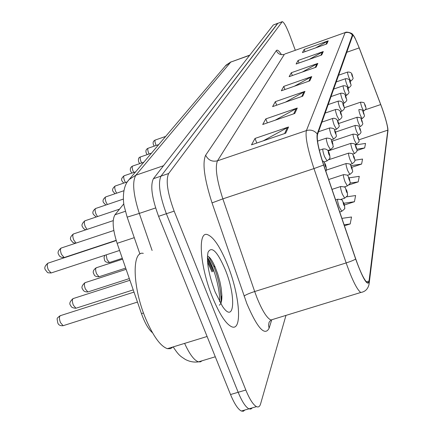 <?xml version="1.0" encoding="UTF-8"?>
<svg xmlns="http://www.w3.org/2000/svg" width="433" height="433" viewBox="0 0 433 433"><rect width="100%" height="100%" fill="white"/><g stroke="black" fill="none" stroke-linecap="round" stroke-linejoin="round"><path stroke-width="0.65" d="M152.508 332.771C148.508 329.372 144.828 322.991 141.467 313.633L117.121 243.33C112.71 229.425 111.99 219.91 114.972 214.784L123.822 203.819M227.493 264.715C220.202 246.832 213.458 236.775 207.255 234.562C197.448 231.141 200.003 266.923 212.576 297.514C219.591 314.439 226.01 324.203 231.828 326.818C242.772 331.451 239.66 294.516 227.493 264.715C220.202 246.832 213.458 236.775 207.255 234.562C197.448 231.141 200.003 266.923 212.576 297.514C219.591 314.439 226.01 324.203 231.828 326.818C242.772 331.451 239.66 294.516 227.493 264.715M381.863 107.633C385.765 118.842 387.746 126.344 387.806 130.149L369.046 281.006L368.461 282.657L367.319 282.684C364.348 280.335 360.489 272.422 355.742 258.945L323.711 164.995C318.65 149.515 316.572 139.399 317.481 134.641L352.825 35.235C353.994 35.739 356.11 39.966 359.184 47.906L381.863 107.633M381.879 107.536L359.179 47.744L355.082 38.169C353.615 35.3 352.711 34.245 352.375 35.013L317.227 133.949C316.29 138.814 318.417 149.185 323.608 165.065L355.661 259.069C362.951 278.998 367.498 286.538 369.295 281.677L387.973 130.604L387.822 128.298C386.945 123.199 384.964 116.282 381.879 107.536M207.38 257.814L213.772 271.28M221.415 297.52L221.756 299.436M282.154 21.699L277.64 23.414L161.016 176.112C157.866 182.888 159.647 195.429 166.359 213.729L238.166 392.282C241.993 401.537 245.576 407.058 248.91 408.844L250.848 409.077L252.342 407.843M295.322 50.293L289.872 35.549C286.516 26.792 283.988 22.159 282.289 21.65L168.659 173.509C165.617 180.258 167.447 192.799 174.153 211.131L245.83 390.03C249.646 399.296 253.202 404.833 256.488 406.641C258.425 407.507 259.795 406.592 260.59 403.892L285.975 315.392M294.781 113.462L262.728 124.487L265.824 118.886L297.276 108.039L294.781 113.462M285.704 133.18L251.497 144.839L255.026 138.441L288.557 126.983L285.704 133.18M316.074 67.207L289.125 76.673L291.301 72.733L317.827 63.402L316.074 67.207M321.703 54.975L296.112 64.014L298.072 60.463L323.283 51.549L321.703 54.975M326.78 43.944L302.418 52.588L304.193 49.378L328.209 40.843L326.78 43.944M302.748 96.158L272.595 106.615L275.328 101.668L304.951 91.374L302.748 96.158M309.795 80.852L281.336 90.784L283.761 86.383L311.749 76.592L309.795 80.852M348.976 184.907L358.21 181.887L359.266 176.339L349.058 177.855M351.748 167.306C350.838 165.363 350.768 165.693 351.531 168.291C352.435 170.229 352.511 169.904 351.748 167.306L361.604 164.058L362.556 159.057L354.779 160.232M356.889 150.543L364.667 147.951L365.528 143.42L355.309 144.985M344.441 225.788L350.21 223.942L351.531 217.003L341.913 218.373M344.414 204.971L354.438 201.724L355.612 195.543L346.6 196.858M283.761 86.383L284.941 89.528M294.391 86.227L311.749 76.592M275.328 101.668L276.66 105.203M285.417 102.166L304.951 91.374M304.193 49.378L305.032 51.662M315.549 47.928L328.209 40.843M298.072 60.463L299.008 62.991M309.292 59.359L323.283 51.549M291.301 72.733L292.345 75.542M302.288 72.051L317.827 63.402M255.026 138.441L256.78 143.036M263.242 140.833L288.557 126.983M265.824 118.886L267.345 122.902M275.134 120.222L297.276 108.039M354.438 201.724L343.894 203.25M358.21 181.887L349.972 183.105M361.604 164.058L351.022 165.65M364.667 147.951L356.83 149.147M350.21 223.942L344.105 224.803M211.986 271.848L207.553 262.025M277.797 23.279L273.288 24.995L153.401 178.71C150.148 185.513 151.875 198.049 158.586 216.321L230.529 394.533C234.361 403.767 237.971 409.272 241.36 411.036L243.33 411.263L244.861 410.019M277.937 23.225L161.016 176.112C157.866 182.888 159.647 195.429 166.359 213.729L238.166 392.282C241.993 401.537 245.576 407.058 248.91 408.844L256.488 406.641M143.301 253.37C131.637 250.404 132.514 287.75 145.872 319.089C153.331 336.392 160.502 346.254 167.392 348.673L170.494 348.679L173.032 346.941M225.247 269.662C217.431 251.53 211.705 245.717 208.056 252.217C206.297 261.218 208.652 274.452 215.114 291.923L222.405 306.239C234.724 324.902 236.277 296.259 225.247 269.662M219.347 305.205C221.193 303.901 222.032 300.594 221.864 295.279L221.166 288.08L219.953 281.823L217.767 274.019L215.141 267.047C212.202 260.336 209.632 256.688 207.434 256.103M207.385 257.381C213.068 264.79 220.04 287.523 219.661 301.725M208.674 256.709L213.604 266.019C217.951 276.568 220.446 287.631 221.09 299.192L221.063 302.748M125.359 211.293L114.972 214.784M134.268 237.663L117.121 243.33M143.507 312.989L141.467 313.633M387.806 130.149L358.849 139.848M271.632 320.16L269.104 328.214L268.525 325.215L269.104 322.222M269.104 328.214C264.877 336.463 257.467 328.295 246.886 303.722L212.035 202.893C204.306 178.802 202.179 162.905 205.653 155.209L276.319 50.601C277.244 49.405 278.917 50.688 281.326 54.455M355.661 259.069C353.712 260.233 350.546 261.516 346.156 262.928L254.685 291.528L256.921 297.623C262.219 310.694 266.89 318.152 270.923 320.003L273.607 319.181M317.227 133.949C314.336 130.512 310.732 129.386 306.412 130.577L345.069 32.778C348.002 31.928 350.438 32.675 352.375 35.013M323.608 165.065L313.968 168.583C307.619 149.131 305.103 136.46 306.412 130.577L217.501 160.805C214.909 167.035 216.689 179.722 222.854 198.866L254.685 291.528C249.262 293.298 245.727 294.813 244.066 296.075M345.231 32.535L284.898 54.001L345.426 32.464C345.707 31.463 352.646 32.865 352.96 34.884M362.556 292.069L360.765 292.481C356.949 289.563 352.083 279.713 346.156 262.928L313.968 168.583L222.854 198.866L212.035 202.893M369.295 281.677L369.116 283.934C368.104 288.871 365.322 291.718 360.765 292.481L270.923 320.003L269.093 322.244M369.306 282.386L387.973 130.604M245.83 390.03L230.529 394.533M282.002 21.839L273.288 24.995M168.659 173.509L153.401 178.71M174.153 211.131L158.586 216.321M276.319 50.601C277.997 54.033 280.676 55.289 284.357 54.379L217.501 160.805C212.132 162.05 208.181 160.183 205.653 155.209M369.046 281.006L366.34 281.84M380.726 104.548L365.387 109.76M359.184 47.906L346.589 52.339M308.886 81.166L310.807 77.02M315.213 67.51L316.929 63.808M320.885 55.262L322.428 51.933M326.006 44.22L327.397 41.211M301.785 96.494L303.95 91.823M293.758 113.814L296.215 108.515M284.616 133.553L287.425 127.486M249.803 55.11L230.729 62.098L249.63 55.327M184.615 343.385C189.594 354.286 194.222 360.445 198.487 361.864L200.447 361.864L202.07 360.781M225.344 66.005L230.729 62.098L135.865 175.197C132.087 181.611 133.229 194.352 139.296 213.415L155.604 207.954M139.946 254.09L127.172 217.149L139.296 213.415L152.107 250.49M127.302 181.855L129.099 179.554L135.865 175.197L163.528 165.72M231.054 61.816L226.064 65.161L129.099 179.554C120.71 188.279 123.99 206.287 124.211 206.178L127.096 216.938M363.736 111.07L361.972 107.601C360.857 104.358 360.435 102.54 360.711 102.134C365.896 102.691 363.26 102.605 365.225 105.17M365.246 105.268C364.526 103.617 364.478 103.833 365.106 105.923C365.831 107.573 365.88 107.357 365.246 105.268M165.666 136.411L155.306 140.021C154.705 140.471 154.846 141.932 155.734 144.416L156.199 145.445M350.73 81.16L348.874 77.512C347.759 74.281 347.336 72.463 347.612 72.057C350.411 71.948 351.953 72.988 352.251 75.174M352.089 75.862C352.841 77.577 352.9 77.383 352.267 75.266C351.515 73.545 351.455 73.745 352.089 75.862M362.075 118.653L360.261 115.118C359.109 111.774 358.681 109.895 358.973 109.484C364.337 110.085 361.539 109.928 363.606 112.585M363.633 112.694C362.886 111.005 362.838 111.232 363.482 113.386C364.229 115.075 364.277 114.842 363.633 112.694M360.326 126.663L358.454 123.064C357.263 119.6 356.824 117.657 357.144 117.235C362.6 117.814 359.818 117.76 361.896 120.412M361.928 120.531C361.16 118.804 361.106 119.048 361.766 121.262C362.535 122.988 362.589 122.745 361.928 120.531M358.475 135.128L356.543 131.459C355.309 127.876 354.865 125.868 355.212 125.435C360.781 126.014 357.972 125.998 360.094 128.688M360.121 128.817C359.33 127.053 359.276 127.307 359.953 129.591C360.749 131.356 360.803 131.096 360.121 128.817M356.516 144.092L354.519 140.352C353.236 136.633 352.787 134.555 353.166 134.111C358.925 134.744 355.937 134.636 358.178 137.45M358.21 137.591C357.393 135.783 357.333 136.054 358.037 138.408C358.854 140.216 358.914 139.946 358.21 137.591M158.765 144.557L148.151 148.238C147.512 148.703 147.648 150.213 148.562 152.779L149.114 153.964M348.679 88.067L346.763 84.348C345.61 81.009 345.188 79.136 345.485 78.714C348.327 78.6 349.913 79.667 350.243 81.913M350.075 82.638C350.849 84.397 350.914 84.186 350.259 82.01C349.485 80.251 349.426 80.462 350.075 82.638M151.485 153.141L140.611 156.903C139.924 157.385 140.054 158.949 141.001 161.596L141.651 162.949M346.514 95.368L344.533 91.574C343.347 88.121 342.909 86.183 343.234 85.756C346.102 85.62 347.731 86.714 348.121 89.03M347.943 89.804C348.744 91.601 348.809 91.379 348.143 89.138C347.342 87.336 347.277 87.558 347.943 89.804M143.799 162.213L132.65 166.055C131.913 166.553 132.038 168.166 133.012 170.905L133.781 172.453M344.224 103.097L342.178 99.227C340.944 95.65 340.5 93.642 340.852 93.203C343.77 93.057 345.442 94.177 345.875 96.564M345.691 97.382C346.519 99.227 346.584 98.989 345.897 96.683C345.074 94.838 345.004 95.071 345.691 97.382M221.241 302.207L221.106 301.298M212.879 271.561L207.412 259.768M354.438 153.601L352.37 149.786C351.044 145.926 350.584 143.767 350.995 143.318C356.835 143.924 353.891 143.913 356.148 146.738M356.186 146.895C355.341 145.044 355.276 145.336 355.996 147.767C356.846 149.612 356.906 149.325 356.186 146.895M352.229 163.701L350.086 159.809C348.706 155.793 348.24 153.558 348.689 153.098C354.67 153.71 351.699 153.764 353.988 156.605M354.037 156.784C353.16 154.884 353.095 155.193 353.837 157.704C354.708 159.598 354.779 159.29 354.037 156.784M349.875 174.45L347.656 170.488C346.221 166.304 345.75 163.977 346.238 163.506C352.467 164.221 349.236 164.102 351.693 167.111M135.664 171.804L124.228 175.733C123.437 176.247 123.551 177.925 124.563 180.756L125.467 182.51M341.794 111.292L339.678 107.335C338.395 103.628 337.951 101.549 338.33 101.1C341.258 100.938 342.979 102.085 343.493 104.548M343.299 105.419C344.154 107.308 344.23 107.059 343.521 104.678C342.665 102.789 342.595 103.038 343.299 105.419M127.28 181.892L115.308 185.984C114.464 186.52 114.561 188.258 115.611 191.197L116.677 193.178M339.212 119.99L337.02 115.952C335.694 112.104 335.234 109.95 335.651 109.484C338.46 109.121 340.56 110.691 340.966 113.024M340.76 113.96C341.648 115.892 341.724 115.627 340.998 113.165C340.116 111.232 340.035 111.492 340.76 113.96M123.822 190.747L105.847 196.863C104.932 197.416 105.019 199.223 106.107 202.276L107.373 204.506M336.468 129.245L334.189 125.121C332.809 121.116 332.349 118.88 332.804 118.409C333.886 118.057 335.185 118.377 336.712 119.362L338.27 122.041M338.059 123.042C338.974 125.029 339.061 124.747 338.314 122.198C337.394 120.212 337.312 120.493 338.059 123.042M106.182 254.858L107.081 259.638L109.435 262.533L109.722 262.441M347.369 185.919L345.063 181.876C343.564 177.514 343.088 175.089 343.629 174.613C349.961 175.295 346.779 175.333 349.242 178.309M349.301 178.531C348.365 176.54 348.284 176.886 349.074 179.581C350.016 181.573 350.091 181.221 349.301 178.531M122.604 259.161L96.472 267.708C95.32 268.303 95.357 270.338 96.581 273.813L99.011 276.763L99.346 276.655M344.69 198.184L342.292 194.06C340.722 189.492 340.241 186.964 340.836 186.482C347.39 187.256 344.067 187.208 346.622 190.282M346.692 190.531C345.713 188.485 345.631 188.858 346.449 191.651C347.423 193.692 347.504 193.318 346.692 190.531M126.122 269.326L85.328 282.581C84.072 283.193 84.083 285.32 85.361 288.957L87.877 291.966L88.267 291.837M341.816 211.32L339.32 207.109C337.68 202.325 337.188 199.689 337.848 199.202C344.63 200.019 341.15 199.97 343.807 203.104M343.894 203.386C342.876 201.285 342.79 201.686 343.629 204.587C344.646 206.682 344.733 206.281 343.894 203.386M129.916 280.275L73.404 298.499C72.03 299.133 72.013 301.357 73.345 305.178L75.948 308.236L76.403 308.09M134.008 292.102L60.62 315.581C59.11 316.231 59.056 318.564 60.452 322.585L63.142 325.697L63.678 325.529M123.356 199.088L95.79 208.43C94.8 209.004 94.87 210.876 96.007 214.054L97.512 216.554M333.545 139.112L331.175 134.896C329.74 130.728 329.269 128.401 329.767 127.919C336.008 128.428 333.632 129.532 335.402 131.648M335.18 132.731C336.132 134.766 336.219 134.463 335.451 131.827C334.498 129.792 334.411 130.089 335.18 132.731M119.535 209.134L85.079 220.749C84.007 221.344 84.062 223.298 85.236 226.605L87.071 229.398M330.417 149.65L327.954 145.342C326.455 140.99 325.979 138.571 326.531 138.078C332.89 138.565 330.59 139.854 332.338 141.916M332.106 143.079C333.091 145.169 333.188 144.849 332.392 142.116C331.402 140.021 331.31 140.341 332.106 143.079M113.213 220.635L73.653 233.896C72.484 234.513 72.517 236.548 73.745 240.006L76.062 243.086M327.072 160.935L324.506 156.535C322.937 151.983 322.455 149.455 323.061 148.957C326.228 148.633 328.225 149.942 329.053 152.903M328.809 154.159C329.838 156.308 329.935 155.961 329.118 153.125C328.09 150.976 327.987 151.323 328.809 154.159M113.819 230.502L61.432 247.963C60.16 248.602 60.16 250.729 61.448 254.35L64.187 257.538L64.555 257.413M325.27 166.055C326.341 168.264 326.45 167.896 325.6 164.946C324.534 162.738 324.42 163.106 325.27 166.055M116.217 240.564L48.339 263.042C46.937 263.702 46.91 265.927 48.258 269.727L51.099 272.979L51.538 272.833M387.984 130.436L387.979 130.912M241.36 411.036L248.91 408.844M173.205 346.887C178.959 355.845 180.621 356.245 185.308 359.428C189.6 361.685 193.989 362.497 198.487 361.864L215.288 356.781M344.235 107.768L360.657 102.156M363.049 111.303L363.677 111.086C367.931 107.514 365.23 108.25 365.252 105.241M154.289 146.11L153.52 144.866C152.654 142.609 153.222 141.006 155.214 140.048M350.043 81.399L350.676 81.177C355 77.561 352.218 78.221 352.273 75.239M338.492 75.234L347.564 72.073M361.236 118.94L362.015 118.674C366.432 115.097 363.563 115.616 363.633 112.661M338.741 123.481L357.073 117.262M360.256 126.685C364.797 123.096 361.847 123.475 361.928 120.498M335.559 132.07L355.13 125.462M357.236 135.545L358.394 135.156C363.092 131.567 360.007 131.692 360.126 128.785M332.051 141.212L353.074 134.143M355.022 144.59L356.424 144.124C361.29 140.525 358.064 140.487 358.215 137.559M147.22 154.619L146.311 153.228C145.439 150.868 146.018 149.217 148.054 148.27M347.851 88.354L348.619 88.088C352.863 84.311 350.438 85.739 350.265 81.983M336.111 81.972L345.426 78.736M139.789 163.593L138.712 162.045C138.024 159.035 138.62 157.331 140.498 156.941M345.523 95.709L346.449 95.39C351.039 91.764 348.056 92.067 348.148 89.111M333.594 89.09L343.169 85.777M131.957 173.076L130.685 171.354C129.824 168.967 130.436 167.214 132.52 166.099M343.05 103.498L344.148 103.124C348.89 99.52 345.783 99.547 345.907 96.651M330.926 96.624L340.782 93.23M167.392 348.673L207.093 336.484M221.858 295.279L221.09 299.192M215.141 267.047L213.604 266.019M328.106 150.976L350.892 143.35M352.641 154.197L354.329 153.634C359.368 150.127 355.991 149.612 356.191 146.857M328.923 159.68L348.576 153.136M350.07 164.416L352.11 163.739C357.371 160.313 353.739 159.182 354.042 156.746M326.271 170.12L346.102 163.55M347.271 175.305L349.74 174.494C354.708 170.559 351.986 171.923 351.753 167.268M123.708 183.11L122.198 181.205C120.959 179.7 121.586 177.887 124.082 175.782M340.414 111.757L341.707 111.319C346.622 107.687 343.369 107.573 343.526 104.645M328.106 104.613L338.249 101.127M115.01 193.746L113.208 191.64C111.931 190.055 112.58 188.187 115.146 186.038M337.594 120.536L339.115 120.022C344.235 116.509 340.755 115.735 341.004 113.132M325.102 113.094L335.559 109.517M105.836 205.026L103.666 202.72C102.361 200.993 103.027 199.061 105.657 196.923M334.568 129.884L336.354 129.283C341.242 125.44 338.514 126.398 338.319 122.166M321.914 122.117L332.696 118.447M104.732 255.335L104.039 257.619L104.564 259.995C104.797 261.694 106.421 262.544 109.435 262.533L122.312 258.322M328.669 179.538L343.472 174.661M344.208 186.953L347.212 185.974C352.343 182.19 349.523 183.094 349.307 178.488M96.169 267.8C93.182 270.008 92.467 272.135 94.021 274.17C94.199 275.848 95.866 276.714 99.011 276.763L125.694 268.087M332.024 189.367L340.657 186.542M340.82 199.434L344.506 198.238C347.185 196.198 348.164 195.121 347.434 195.012C347.575 193.843 347.331 192.333 346.698 190.488M84.976 282.684C81.907 285.439 81.171 287.647 82.763 289.309C83.347 291.117 85.052 291.999 87.877 291.966L129.326 278.581M335.624 199.927L337.637 199.272M339.732 211.986L341.605 211.385C344.392 209.291 345.404 208.203 344.641 208.127C344.83 206.99 344.587 205.394 343.899 203.342M72.993 298.618C69.767 301.606 69.009 303.906 70.714 305.519C71.12 307.214 72.863 308.117 75.948 308.236L133.24 289.877M60.138 315.717C56.236 318.861 56.967 317.643 57.789 322.921C58.482 325.026 60.268 325.952 63.142 325.697L137.467 302.077M96.164 217.014L93.517 214.497C92.18 212.663 92.862 210.665 95.574 208.5M331.305 139.859L333.415 139.15C338.471 135.356 335.629 136.151 335.456 131.794M318.515 131.735L329.643 127.962M86.005 229.755C84.332 229.376 83.233 228.472 82.714 227.049C81.242 225.533 81.945 223.46 84.83 220.825M327.781 150.527L330.265 149.699C332.896 147.631 333.848 146.549 333.129 146.446L332.398 142.078M317.524 141.115L326.385 138.127M75.499 243.27L72.977 242.577L71.185 240.445C69.681 238.697 70.406 236.542 73.366 233.988M323.954 161.969L326.893 160.989C329.621 158.868 330.612 157.774 329.859 157.709C330.006 156.465 329.757 154.922 329.123 153.087M319.343 150.202L322.888 149.012M116.147 240.326L64.187 257.538C61.188 257.565 59.408 256.645 58.85 254.783C57.297 252.845 58.049 250.604 61.102 248.066M325.816 171.165C326.677 170.553 326.612 168.469 325.611 164.908M325.529 164.692C324.458 162.326 323.397 161.033 322.341 160.827M119.589 250.447L51.099 272.979C46.472 272.649 48.344 273.218 45.627 270.16C44.004 268.184 44.778 265.851 47.949 263.156"/></g></svg>
